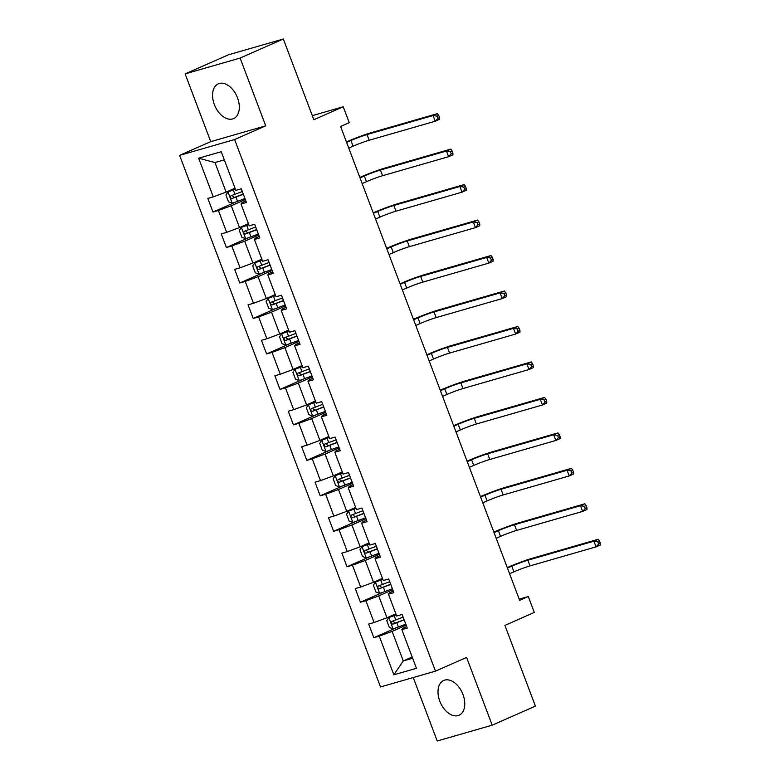 <?xml version="1.0" encoding="UTF-8"?>
<svg xmlns="http://www.w3.org/2000/svg" width="780" height="780" viewBox="0 0 780 780"><rect width="100%" height="100%" fill="white"/><g stroke="black" fill="none" stroke-linecap="round" stroke-linejoin="round"><path stroke-width="1.17" d="M462.979 694.512A19.003 11.992 -113.8 0 0 443.723 680.462A19.003 11.992 -113.8 0 0 439.803 701.181A19.003 11.992 -113.8 0 0 459.059 715.231A19.003 11.992 -113.8 0 0 462.979 694.512M237.53 97.88A19.003 11.992 -113.8 0 0 218.273 83.831A19.003 11.992 -113.8 0 0 214.354 104.549A19.003 11.992 -113.8 0 0 233.61 118.599A19.003 11.992 -113.8 0 0 237.53 97.88M413.244 677.547L437.219 741L492.2 725.176L535.411 706.115L504.913 625.394L534.3 612.437L528.284 596.515L519.188 599.137M179.624 155.366L380.503 686.966L435.474 671.141L234.605 139.542L179.624 155.366L210.736 141.648L265.717 125.824L240.113 58.061L185.133 73.885L210.736 141.648M185.133 73.885L228.355 54.824L283.325 39L313.833 119.72L343.219 106.753L312.293 115.654M240.113 58.061L283.325 39M406.702 626.593L402.811 628.309L401.837 629.645L407.267 628.085L402.11 614.445L396.688 616.005L388.44 594.175L393.861 592.615L388.703 578.975L383.282 580.534L375.034 558.704L380.455 557.144L375.307 543.504L369.876 545.064L361.627 523.234L367.058 521.674L361.901 508.033L356.479 509.593L348.231 487.763L353.652 486.203L348.494 472.563L343.073 474.123L334.825 452.293L340.246 450.733L335.088 437.092L329.667 438.652L321.418 416.822L326.849 415.262L321.691 401.622L316.27 403.182L308.022 381.361L313.443 379.792L308.285 366.151L302.864 367.712L294.616 345.891L300.037 344.321L294.879 330.681L289.458 332.241L281.209 310.421L286.63 308.851L281.482 295.21L276.061 296.77L267.813 274.95L273.234 273.38L268.076 259.74L262.655 261.3L254.407 239.48L259.828 237.919L254.67 224.269L249.249 225.829L241 204.009L246.422 202.449L241.274 188.799L235.843 190.359L221.237 151.71L198.656 158.213L214.948 162.542L226.122 192.104L235.024 188.175M401.837 629.645L416.442 668.304L393.861 674.807L379.255 636.149L373.834 637.708L395.665 628.075M198.656 158.213L213.262 196.862L207.841 198.422L212.989 212.062L218.419 210.502L226.668 232.333L221.237 233.893L226.395 247.533L231.816 245.973L240.064 267.803L234.643 269.363L239.801 283.003L245.222 281.444L253.471 303.274L248.05 304.834L253.207 318.474L258.628 316.914L266.877 338.744L261.446 340.304L266.604 353.944L272.025 352.385L280.273 374.215L274.852 375.775L280.01 389.415L285.431 387.855L293.68 409.685L288.259 411.245L293.416 424.885L298.837 423.325L307.086 445.156L301.655 446.716L306.813 460.356L312.234 458.796L320.482 480.626L315.061 482.186L320.219 495.827L325.64 494.267L333.889 516.097L328.468 517.657L333.625 531.297L339.046 529.737L347.295 551.567L341.874 553.127L347.022 566.767L352.453 565.207L360.691 587.038L355.27 588.598L360.428 602.238L365.849 600.678L374.098 622.508L368.677 624.068L373.834 637.708M343.219 106.753L349.235 122.674L340.587 126.487L519.636 600.327L528.284 596.515M388.44 594.175L389.405 592.839L393.296 591.123M395.86 613.821L386.958 617.75L378.709 595.92L392.769 589.719M374.098 622.508L386.958 617.75M365.849 600.678L378.709 595.92M375.034 558.704L376.009 557.368L379.889 555.652M382.453 578.35L373.552 582.28L365.303 560.45L379.363 554.249M360.691 587.038L373.552 582.28M352.453 565.207L365.303 560.45M361.627 523.234L362.602 521.898L366.493 520.182M369.057 542.88L360.155 546.809L351.907 524.979L365.956 518.778M347.295 551.567L360.155 546.809M339.046 529.737L351.907 524.979M348.231 487.763L349.196 486.427L353.087 484.712M355.651 507.409L346.749 511.339L338.5 489.508L352.56 483.308M333.889 516.097L346.749 511.339M325.64 494.267L338.5 489.508M334.825 452.293L335.8 450.957L339.68 449.241M342.244 471.939L333.343 475.868L325.094 454.038L339.154 447.837M320.482 480.626L333.343 475.868M312.234 458.796L325.094 454.038M321.418 416.822L322.394 415.486L326.284 413.77M328.838 436.469L319.946 440.398L311.698 418.567L325.748 412.366M307.086 445.156L319.946 440.398M298.837 423.325L311.698 418.567M308.022 381.361L308.987 380.016L312.877 378.3M315.442 400.998L306.54 404.927L298.291 383.097L312.341 376.896M293.68 409.685L306.54 404.927M285.431 387.855L298.291 383.097M294.616 345.891L295.581 344.546L299.471 342.829M302.035 365.527L293.134 369.457L284.885 347.627L298.945 341.425M280.273 374.215L293.134 369.457M272.025 352.385L284.885 347.627M281.209 310.421L282.185 309.075L286.075 307.359M288.629 330.057L279.727 333.986L271.489 312.156L285.538 305.955M266.877 338.744L279.727 333.986M258.628 316.914L271.489 312.156M267.813 274.95L268.778 273.604L272.668 271.889M275.233 294.587L266.331 298.516L258.082 276.685L272.132 270.485M253.471 303.274L266.331 298.516M245.222 281.444L258.082 276.685M254.407 239.48L255.372 238.134L259.262 236.418M261.827 259.116L252.925 263.045L244.676 241.215L258.736 235.014M240.064 267.803L252.925 263.045M231.816 245.973L244.676 241.215M241 204.009L241.976 202.663L245.866 200.947M248.42 223.645L239.518 227.575L231.28 205.745L245.329 199.543M226.668 232.333L239.518 227.575M218.419 210.502L231.28 205.745M213.262 196.862L226.122 192.104M265.717 125.824L234.605 139.542M492.2 725.176L466.596 657.423L435.474 671.141M224.318 159.851L214.948 162.542M412.181 657.023L403.279 660.943L412.649 658.252M406.165 625.19L392.116 631.39L403.279 660.943L393.861 674.807M379.255 636.149L392.116 631.39M212.989 212.062L234.829 202.439M226.395 247.533L248.235 237.91M239.801 283.003L261.631 273.38M253.207 318.474L275.038 308.851M266.604 353.944L288.444 344.321M280.01 389.415L301.84 379.792M293.416 424.885L315.247 415.252M306.813 460.356L328.653 450.723M320.219 495.827L342.049 486.194M333.625 531.297L355.456 521.664M347.022 566.767L368.862 557.135M360.428 602.238L382.258 592.605M235.345 189.033L228.033 191.88L225.917 195.01L228.491 201.835L232.323 203.249L244.959 198.578M228.033 191.88L235.423 189.228M348.757 148.112L353.096 146.191A12.178 0.809 159.3 0 1 369.164 140.244L435.22 121.231L433.066 115.547L437.395 113.646L371.339 132.649A18.271 1.209 -20.7 0 0 347.236 141.58L346.427 141.931M242.297 191.529L230.987 195.79C229.905 197.145 230.246 198.061 232.021 198.52L243.331 194.259M243.253 194.054L234.507 197.418L232.557 195.965M346.613 142.428L350.951 140.507A12.178 0.809 159.3 0 1 367.019 134.56L433.066 115.547L436.946 116.122L437.804 118.404L439.53 117.634L438.672 115.362L436.946 116.122M439.53 117.634L439.54 119.33L435.22 121.231L437.804 118.404M438.672 115.362L437.395 113.646M248.752 224.503L241.429 227.351L239.314 230.48L241.897 237.305L245.729 238.719L258.365 234.049M241.429 227.351L248.82 224.698M362.164 183.583L366.502 181.662A12.178 0.809 159.3 0 1 382.57 175.714L448.617 156.702L446.472 151.018L450.791 149.117L384.745 168.119A18.271 1.209 -20.7 0 0 360.633 177.05L359.834 177.401M255.703 226.999L244.393 231.26C243.311 232.615 243.653 233.532 245.427 233.99L256.737 229.73M256.659 229.525L247.913 232.889L245.963 231.436M360.019 177.889L364.348 175.978A12.178 0.809 159.3 0 1 380.425 170.03L446.472 151.018L450.343 151.593L451.201 153.874L452.936 153.104L452.069 150.832L450.343 151.593M452.936 153.104L452.946 154.801L448.617 156.702L451.201 153.874M452.069 150.832L450.791 149.117M262.148 259.974L254.836 262.821L252.72 265.951L255.304 272.776L259.135 274.19L271.772 269.519M254.836 262.821L262.226 260.169M375.56 219.043L379.899 217.132A12.178 0.809 159.3 0 1 395.977 211.185L462.023 192.172L459.878 186.488L464.197 184.587L398.151 203.59A18.271 1.209 -20.7 0 0 374.039 212.521L373.23 212.872M269.11 262.47L257.79 266.731C256.708 268.086 257.049 269.002 258.823 269.451L270.133 265.19M270.065 264.995L261.31 268.359L259.36 266.906M373.415 213.359L377.754 211.448A12.178 0.809 159.3 0 1 393.832 205.501L459.878 186.488L463.749 187.064L464.607 189.345L466.333 188.575L465.475 186.303L463.749 187.064M466.333 188.575L466.342 190.271L462.023 192.172L464.607 189.345M465.475 186.303L464.197 184.587M275.555 295.444L268.242 298.291L266.126 301.421L268.7 308.246L272.532 309.66L285.178 304.99M268.242 298.291L275.632 295.639M388.966 254.514L393.305 252.603A12.178 0.809 159.3 0 1 409.383 246.655L475.43 227.643L473.275 221.959L477.604 220.057L411.548 239.06A18.271 1.209 -20.7 0 0 387.445 247.991L386.636 248.342M282.506 297.94L271.196 302.201C270.114 303.556 270.455 304.473 272.23 304.921L283.54 300.661M283.462 300.466L274.716 303.829L272.766 302.377M386.822 248.83L391.16 246.919A12.178 0.809 159.3 0 1 407.228 240.971L473.275 221.959L477.155 222.534L478.013 224.816L479.739 224.045L478.881 221.774L477.155 222.534M479.739 224.045L479.749 225.742L475.43 227.643L478.013 224.816M478.881 221.774L477.604 220.057M288.961 330.915L281.639 333.762L279.532 336.892L282.106 343.717L285.938 345.13L298.574 340.46M281.639 333.762L289.029 331.11M402.373 289.985L406.712 288.073A12.178 0.809 159.3 0 1 422.779 282.126L488.826 263.113L486.681 257.429L491 255.528L424.954 274.531A18.271 1.209 -20.7 0 0 400.842 283.462L400.043 283.813M295.912 333.411L284.602 337.672C283.52 339.027 283.861 339.944 285.636 340.392L296.946 336.131M296.868 335.936L288.122 339.3L286.172 337.847M400.228 284.3L404.557 282.389A12.178 0.809 159.3 0 1 420.635 276.442L486.681 257.429L490.552 258.005L491.41 260.286L493.145 259.516L492.287 257.244L490.552 258.005M493.145 259.516L493.155 261.212L488.826 263.113L491.41 260.286M492.287 257.244L491 255.528M302.357 366.385L295.045 369.232L292.929 372.362L295.513 379.187L299.344 380.601L311.981 375.931M295.045 369.232L302.435 366.581M415.779 325.455L420.108 323.544A12.178 0.809 159.3 0 1 436.186 317.596L502.232 298.584L500.087 292.9L504.406 290.998L438.36 310.001A18.271 1.209 -20.7 0 0 414.248 318.932L413.439 319.283M309.319 368.881L298.009 373.142C296.917 374.498 297.268 375.414 299.032 375.863L310.343 371.602M310.274 371.407L301.519 374.77L299.569 373.318M413.624 319.771L417.963 317.86A12.178 0.809 159.3 0 1 434.041 311.912L500.087 292.9L503.958 293.475L504.816 295.756L506.542 294.986L505.684 292.715L503.958 293.475M506.542 294.986L506.551 296.683L502.232 298.584L504.816 295.756M505.684 292.715L504.406 290.998M315.764 401.856L308.451 404.703L306.335 407.833L308.909 414.658L312.741 416.072L325.387 411.392M308.451 404.703L315.841 402.051M429.175 360.925L433.514 359.014A12.178 0.809 159.3 0 1 449.592 353.067L515.639 334.055L513.484 328.37L517.813 326.469L451.756 345.472A18.271 1.209 -20.7 0 0 427.654 354.403L426.845 354.754M322.715 404.352L311.405 408.613C310.323 409.968 310.664 410.885 312.439 411.333L323.749 407.072M323.671 406.877L314.925 410.241L312.975 408.788M427.031 355.241L431.369 353.33A12.178 0.809 159.3 0 1 447.437 347.383L513.484 328.37L517.364 328.945L518.222 331.227L519.948 330.457L519.09 328.185L517.364 328.945M519.948 330.457L519.958 332.153L515.639 334.055L518.222 331.227M519.09 328.185L517.813 326.469M329.17 437.327L321.848 440.173L319.741 443.303L322.315 450.128L326.147 451.542L338.783 446.862M321.848 440.173L329.238 437.522M442.582 396.396L446.921 394.485A12.178 0.809 159.3 0 1 462.988 388.537L529.035 369.525L526.89 363.841L531.209 361.94L465.163 380.942A18.271 1.209 -20.7 0 0 441.051 389.873L440.252 390.224M336.122 439.822L324.811 444.083C323.729 445.438 324.07 446.355 325.845 446.803L337.155 442.543M337.077 442.348L328.331 445.712L326.381 444.259M440.437 390.712L444.766 388.801A12.178 0.809 159.3 0 1 460.844 382.853L526.89 363.841L530.761 364.416L531.619 366.688L533.354 365.927L532.496 363.656L530.761 364.416M533.354 365.927L533.364 367.624L529.035 369.525L531.619 366.688M532.496 363.656L531.209 361.94M342.566 472.797L335.254 475.644L333.138 478.774L335.722 485.599L339.553 487.012L352.19 482.332M335.254 475.644L342.644 472.992M455.988 431.866L460.317 429.956A12.178 0.809 159.3 0 1 476.395 424.008L542.441 404.995L540.296 399.311L544.615 397.41L478.569 416.413A18.271 1.209 -20.7 0 0 454.457 425.344L453.648 425.695M349.528 475.283L338.218 479.544C337.126 480.909 337.477 481.825 339.241 482.274L350.552 478.013M350.483 477.818L341.728 481.182L339.778 479.729M453.833 426.182L458.172 424.271A12.178 0.809 159.3 0 1 474.25 418.324L540.296 399.311L544.167 399.886L545.025 402.158L546.751 401.398L545.893 399.126L544.167 399.886M546.751 401.398L546.76 403.094L542.441 404.995L545.025 402.158M545.893 399.126L544.615 397.41M355.973 508.267L348.66 511.115L346.544 514.244L349.118 521.059L352.95 522.483L365.596 517.803M348.66 511.115L356.05 508.462M469.385 467.337L473.723 465.426A12.178 0.809 159.3 0 1 489.801 459.478L555.847 440.466L553.693 434.782L558.022 432.88L491.975 451.883A18.271 1.209 -20.7 0 0 467.863 460.814L467.054 461.165M362.924 510.754L351.614 515.014C350.532 516.38 350.873 517.296 352.648 517.745L363.958 513.484M363.88 513.289L355.134 516.652L353.184 515.2M467.24 461.653L471.578 459.742A12.178 0.809 159.3 0 1 487.646 453.794L553.693 434.782L557.573 435.357L558.431 437.629L560.157 436.868L559.299 434.596L557.573 435.357M560.157 436.868L560.167 438.565L555.847 440.466L558.431 437.629M559.299 434.596L558.022 432.88M369.379 543.738L362.056 546.585L359.95 549.715L362.524 556.53L366.356 557.953L378.992 553.274M362.056 546.585L369.447 543.933M482.791 502.808L487.13 500.897A12.178 0.809 159.3 0 1 503.197 494.949L569.244 475.936L567.099 470.252L571.418 468.341L505.372 487.354A18.271 1.209 -20.7 0 0 481.26 496.285L480.46 496.636M376.331 546.224L365.02 550.485C363.938 551.85 364.279 552.757 366.054 553.215L377.364 548.954M377.286 548.759L368.54 552.123L366.59 550.67M480.646 497.123L484.975 495.212A12.178 0.809 159.3 0 1 501.052 489.265L567.099 470.252L570.97 470.827L571.828 473.099L573.563 472.339L572.705 470.067L570.97 470.827M573.563 472.339L573.573 474.026L569.244 475.936L571.828 473.099M572.705 470.067L571.418 468.341M382.775 579.208L375.463 582.056L373.347 585.185L375.931 592L379.762 593.424L392.398 588.744M375.463 582.056L382.853 579.404M496.197 538.278L500.526 536.367A12.178 0.809 159.3 0 1 516.604 530.419L582.65 511.407L580.505 505.723L584.825 503.812L518.778 522.824A18.271 1.209 -20.7 0 0 494.666 531.755L493.857 532.106M389.737 581.695L378.427 585.956C377.335 587.321 377.686 588.227 379.45 588.685L390.76 584.425M390.692 584.23L381.937 587.593L379.987 586.141M494.042 532.594L498.381 530.683A12.178 0.809 159.3 0 1 514.459 524.735L580.505 505.723L584.376 506.298L585.234 508.57L586.96 507.809L586.102 505.537L584.376 506.298M586.96 507.809L586.969 509.496L582.65 511.407L585.234 508.57M586.102 505.537L584.825 503.812M396.181 614.679L388.869 617.526L386.753 620.656L389.327 627.471L393.159 628.894L405.805 624.215M388.869 617.526L396.26 614.874M509.593 573.749L513.932 571.837A12.178 0.809 159.3 0 1 530.01 565.89L596.057 546.877L593.902 541.193L598.231 539.282L532.184 558.295A18.271 1.209 -20.7 0 0 508.072 567.226L507.263 567.577M403.133 617.165L391.823 621.426C390.741 622.791 391.082 623.698 392.857 624.156L404.167 619.895M404.098 619.7L395.343 623.064L393.393 621.611M507.449 568.064L511.787 566.153A12.178 0.809 159.3 0 1 527.855 560.206L593.902 541.193L597.782 541.768L598.64 544.04L600.366 543.28L599.508 541.008L597.782 541.768M600.366 543.28L600.376 544.966L596.057 546.877L598.64 544.04M599.508 541.008L598.231 539.282M227.974 191.958L232.226 203.219M235.979 197.096L237.607 201.416M233.317 190.047L234.946 194.366M350.951 140.507L353.096 146.191M367.019 134.56L369.164 140.244M234.507 197.418L232.021 198.52M241.381 227.428L245.632 238.69M249.376 232.567L251.014 236.886M246.714 225.518L248.352 229.837M364.348 175.978L366.502 181.662M380.425 170.03L382.57 175.714M247.913 232.889L245.427 233.99M254.777 262.899L259.038 274.151M262.782 268.027L264.42 272.356M260.12 260.988L261.748 265.307M377.754 211.448L379.899 217.132M393.832 205.501L395.977 211.185M261.31 268.359L258.823 269.451M268.183 298.369L272.435 309.621M276.188 303.498L277.817 307.827M273.526 296.459L275.155 300.778M391.16 246.919L393.305 252.603M407.228 240.971L409.383 246.655M274.716 303.829L272.23 304.921M281.59 333.84L285.841 345.091M289.594 338.969L291.223 343.298M286.923 331.929L288.561 336.248M404.557 282.389L406.712 288.073M420.635 276.442L422.779 282.126M288.122 339.3L285.636 340.392M294.986 369.31L299.247 380.562M302.991 374.439L304.629 378.768M300.329 367.39L301.957 371.719M417.963 317.86L420.108 323.544M434.041 311.912L436.186 317.596M301.519 374.77L299.032 375.863M308.392 404.781L312.644 416.032M316.397 409.909L318.026 414.229M313.735 402.86L315.364 407.189M431.369 353.33L433.514 359.014M447.437 347.383L449.592 353.067M314.925 410.241L312.439 411.333M321.799 440.252L326.05 451.503M329.803 445.38L331.432 449.699M327.132 438.331L328.77 442.66M444.766 388.801L446.921 394.485M460.844 382.853L462.988 388.537M328.331 445.712L325.845 446.803M335.195 475.722L339.456 486.973M343.2 480.851L344.838 485.17M340.538 473.801L342.166 478.13M458.172 424.271L460.317 429.956M474.25 418.324L476.395 424.008M341.728 481.182L339.241 482.274M348.601 511.192L352.852 522.444M356.606 516.321L358.235 520.64M353.944 509.272L355.573 513.591M471.578 459.742L473.723 465.426M487.646 453.794L489.801 459.478M355.134 516.652L352.648 517.745M362.008 546.663L366.259 557.914M370.012 551.792L371.641 556.111M367.341 544.742L368.979 549.062M484.975 495.212L487.13 500.897M501.052 489.265L503.197 494.949M368.54 552.123L366.054 553.215M375.414 582.133L379.665 593.385M383.409 587.262L385.047 591.581M380.747 580.213L382.385 584.532M498.381 530.683L500.526 536.367M514.459 524.735L516.604 530.419M381.937 587.593L379.45 588.685M388.81 617.604L393.061 628.856M396.815 622.733L398.444 627.052M394.154 615.683L395.782 620.002M511.787 566.153L513.932 571.837M527.855 560.206L530.01 565.89M395.343 623.064L392.857 624.156"/></g></svg>
